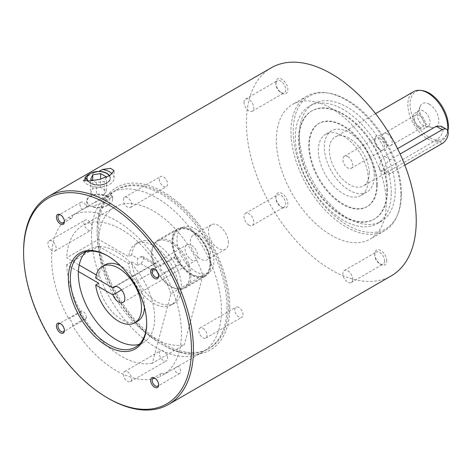 <?xml version="1.0" encoding="UTF-8"?>
<svg xmlns="http://www.w3.org/2000/svg" width="472" height="472" viewBox="0 0 472 472"><rect width="100%" height="100%" fill="white"/><g stroke="black" fill="none" stroke-linecap="round" stroke-linejoin="round"><path stroke-width="0.35" stroke-dasharray="2.36 1.77" d="M368.284 179.301A35.323 20.396 -120 0 0 352.861 143.754A35.323 20.396 -120 0 0 325.645 134.29A35.323 20.396 -120 0 0 325.645 175.077A35.323 20.396 -120 0 0 360.968 195.473A35.323 20.396 -120 0 0 368.284 179.301M374.278 175.844A35.323 20.396 -120 0 0 358.856 140.296A35.323 20.396 -120 0 0 331.639 130.832A35.323 20.396 -120 0 0 331.639 171.619A35.323 20.396 -120 0 0 366.962 192.01A35.323 20.396 -120 0 0 374.278 175.844M369.281 172.958A28.261 16.313 -120 0 0 356.944 144.52A28.261 16.313 -120 0 0 335.173 136.951A28.261 16.313 -120 0 0 335.173 169.578A28.261 16.313 -120 0 0 363.428 185.891A28.261 16.313 -120 0 0 369.281 172.958M377.276 184.493A48.038 27.736 -120 0 0 356.307 136.148A48.038 27.736 -120 0 0 319.284 123.28A48.038 27.736 -120 0 0 319.284 178.746A48.038 27.736 -120 0 0 367.322 206.482A48.038 27.736 -120 0 0 377.276 184.493M376.674 184.841A48.038 27.736 -120 0 0 355.705 136.496A48.038 27.736 -120 0 0 318.688 123.623A48.038 27.736 -120 0 0 318.688 179.095A48.038 27.736 -120 0 0 366.726 206.83A48.038 27.736 -120 0 0 376.674 184.841M386.863 190.723A62.451 36.055 -120 0 0 359.605 127.877A62.451 36.055 -120 0 0 311.479 111.144A62.451 36.055 -120 0 0 311.479 183.254A62.451 36.055 -120 0 0 373.93 219.309A62.451 36.055 -120 0 0 386.863 190.723M387.465 190.375A62.451 36.055 -120 0 0 360.207 127.528A62.451 36.055 -120 0 0 312.081 110.796A62.451 36.055 -120 0 0 312.081 182.912A62.451 36.055 -120 0 0 374.532 218.967A62.451 36.055 -120 0 0 387.465 190.375M391.258 192.57A67.82 39.158 -120 0 0 361.658 124.319A67.82 39.158 -120 0 0 309.396 106.147A67.82 39.158 -120 0 0 309.396 184.458A67.82 39.158 -120 0 0 377.216 223.616A67.82 39.158 -120 0 0 391.258 192.57M395.259 190.263A67.82 39.158 -120 0 0 365.652 122.012A67.82 39.158 -120 0 0 313.39 103.84A67.82 39.158 -120 0 0 313.39 182.151A67.82 39.158 -120 0 0 381.211 221.309A67.82 39.158 -120 0 0 395.259 190.263M401.442 193.833A76.57 44.209 -120 0 0 327.981 93.019A76.57 44.209 -120 0 0 309.018 184.676A76.57 44.209 -120 0 0 397.878 214.082A76.57 44.209 -120 0 0 401.442 193.833M400.852 195.107A77.709 44.864 60 0 1 397.235 215.657A77.709 44.864 60 0 1 384.757 230.678A77.709 44.864 60 0 1 307.048 185.815A77.709 44.864 60 0 1 307.048 96.081A77.709 44.864 60 0 1 326.294 92.789A77.709 44.864 60 0 1 400.852 195.107M386.267 203.526A77.709 44.864 -120 0 0 352.342 125.322A77.709 44.864 -120 0 0 292.463 104.507A77.709 44.864 -120 0 0 292.463 194.234A77.709 44.864 -120 0 0 370.172 239.103A77.709 44.864 -120 0 0 386.267 203.526M271.27 67.797A120.094 69.337 -120 0 0 271.264 206.47A120.094 69.337 -120 0 0 391.365 275.813M386.763 260.916A8.478 4.897 -120 0 0 380.768 250.532A8.478 4.897 -120 0 0 374.774 253.995A8.478 4.897 -120 0 0 380.768 264.379A8.478 4.897 -120 0 0 386.763 260.916M281.867 207.279A8.478 4.897 -120 0 0 287.861 203.815A8.478 4.897 -120 0 0 281.867 193.431A8.478 4.897 -120 0 0 275.872 196.895A8.478 4.897 -120 0 0 281.867 207.279L280.781 206.653A6.95 4.012 60 0 1 275.872 198.146A6.95 4.012 60 0 1 277.306 194.965A6.95 4.012 60 0 1 284.256 198.972A6.95 4.012 60 0 1 284.256 206.996A6.95 4.012 60 0 1 280.781 206.653L281.867 207.279M275.872 82.689A8.478 4.897 -120 0 0 281.867 93.072A8.478 4.897 -120 0 0 287.861 89.609A8.478 4.897 -120 0 0 281.867 79.225A8.478 4.897 -120 0 0 275.872 82.689L275.872 83.939A6.95 4.012 60 0 1 277.306 80.759A6.95 4.012 60 0 1 284.256 84.771A6.95 4.012 60 0 1 284.256 92.789A6.95 4.012 60 0 1 280.781 92.447A6.95 4.012 60 0 1 275.872 83.939M380.768 136.331A8.478 4.897 -120 0 0 374.774 139.789A8.478 4.897 -120 0 0 380.768 150.173A8.478 4.897 -120 0 0 386.763 146.709A8.478 4.897 -120 0 0 380.768 136.331M441.001 126.13L443.214 130.272L441.001 135.918L436.299 140.125L384.344 170.121L380.574 170.805L379.27 167.188L380.574 161.017L384.344 156.273L397.542 148.656M447.639 130.537A28.261 16.313 60 0 1 446.494 135.092A28.261 16.313 60 0 1 441.957 140.556A28.261 16.313 60 0 1 413.696 124.242A28.261 16.313 60 0 1 413.696 91.609M422.387 90.642A27.116 15.653 -120 0 0 415.667 123.103A27.116 15.653 -120 0 0 447.137 133.517A27.116 15.653 -120 0 0 447.893 131.116M429.225 104.2A13.564 7.829 -120 0 0 420.269 106.153A13.564 7.829 -120 0 0 422.446 119.192A13.564 7.829 -120 0 0 432.647 127.599A13.564 7.829 -120 0 0 438.659 118.714A13.564 7.829 -120 0 0 429.225 104.2M379.689 138.202A6.95 4.012 60 0 1 384.226 144.326A6.95 4.012 60 0 1 383.158 149.895A6.95 4.012 60 0 1 379.689 149.547A6.95 4.012 60 0 1 374.774 141.04A6.95 4.012 60 0 1 376.213 137.859A6.95 4.012 60 0 1 379.689 138.202M347.799 156.615A6.95 4.012 60 0 1 352.336 162.734A6.95 4.012 60 0 1 351.274 168.303A6.95 4.012 60 0 1 344.324 164.291A6.95 4.012 60 0 1 344.324 156.267A6.95 4.012 60 0 1 347.799 156.615M243.983 102.347A6.95 4.012 60 0 1 245.422 99.167A6.95 4.012 60 0 1 252.367 103.179A6.95 4.012 60 0 1 252.367 111.203A6.95 4.012 60 0 1 247.015 109.339A6.95 4.012 60 0 1 243.983 102.347M248.897 225.061A6.95 4.012 60 0 1 244.354 218.937A6.95 4.012 60 0 1 245.422 213.373A6.95 4.012 60 0 1 252.367 217.385A6.95 4.012 60 0 1 252.367 225.404A6.95 4.012 60 0 1 248.897 225.061M384.597 260.916A6.95 4.012 60 0 1 383.158 264.096A6.95 4.012 60 0 1 379.689 263.754A6.95 4.012 60 0 1 374.774 255.246A6.95 4.012 60 0 1 376.213 252.066A6.95 4.012 60 0 1 381.565 253.924A6.95 4.012 60 0 1 384.597 260.916M352.714 279.33A6.95 4.012 60 0 1 351.274 282.51A6.95 4.012 60 0 1 344.324 278.498A6.95 4.012 60 0 1 344.324 270.474A6.95 4.012 60 0 1 349.681 272.338A6.95 4.012 60 0 1 352.714 279.33M404.823 165.129L390.261 173.531A8.478 4.897 -60 0 1 386.025 173.956A8.478 4.897 -60 0 1 384.721 167.159A8.478 4.897 -60 0 1 390.261 159.689L400.103 154.008M423.691 111.091A9.045 5.221 -120 0 0 419.166 110.643A9.045 5.221 -120 0 0 417.714 112.389A9.045 5.221 -120 0 0 419.166 121.08A9.045 5.221 -120 0 0 425.968 126.685A9.045 5.221 -120 0 0 428.21 126.301A9.045 5.221 -120 0 0 429.597 119.056A9.045 5.221 -120 0 0 423.691 111.091M419.236 113.658A9.045 5.221 60 0 1 425.142 121.629A9.045 5.221 60 0 1 423.756 128.874A9.045 5.221 60 0 1 414.711 123.652A9.045 5.221 60 0 1 414.711 113.215A9.045 5.221 60 0 1 419.236 113.658M419.236 126.714A6.95 4.012 60 0 1 414.699 120.596A6.95 4.012 60 0 1 415.761 115.026A6.95 4.012 60 0 1 419.236 115.369A6.95 4.012 60 0 1 423.773 121.493A6.95 4.012 60 0 1 422.711 127.062A6.95 4.012 60 0 1 419.236 126.714M387.264 133.83A6.95 4.012 60 0 1 391.801 139.954A6.95 4.012 60 0 1 390.739 145.518A6.95 4.012 60 0 1 383.789 141.506A6.95 4.012 60 0 1 383.789 133.487A6.95 4.012 60 0 1 387.264 133.83M23.6 251.405A120.094 69.337 -120 0 0 108.519 398.492M84.771 178.422C86.287 176.77 89.81 174.74 95.326 172.327L99.267 171.33M83.503 180.428A15.541 8.974 0 0 0 100.524 187.048A15.541 8.974 0 0 0 114.071 178.145A15.541 8.974 0 0 0 112.177 173.849M87.768 180.994A11.835 6.832 0 0 0 101.055 184.823A11.835 6.832 0 0 0 110.365 178.145A11.835 6.832 0 0 0 109.575 175.696M158.621 275.636A4.578 2.643 -120 0 0 158.639 275.235A4.578 2.643 -120 0 0 155.4 269.624A4.578 2.643 -120 0 0 155.04 269.441M164.321 272.663L178.103 264.703A4.578 2.643 -120 0 0 179.714 264.621A4.578 2.643 -120 0 0 179.714 259.329A4.578 2.643 -120 0 0 175.13 256.685A4.578 2.643 -120 0 0 174.257 258.036L160.468 265.996A4.578 2.643 -120 0 0 163.637 272.35A4.578 2.643 -120 0 0 164.321 272.663A91.839 53.023 -120 0 1 164.321 374.172A4.578 2.643 -120 0 0 161.347 373.464A4.578 2.643 -120 0 0 160.397 375.564A4.578 2.643 -120 0 0 160.468 376.396L174.257 368.431A4.578 2.643 -120 0 0 176.504 372.532A4.578 2.643 -120 0 0 179.714 373.44A4.578 2.643 -120 0 0 180.528 370.207A4.578 2.643 -120 0 0 178.103 366.213L164.321 374.172M72.558 325.639A4.578 2.643 -120 0 0 69.396 319.284A4.578 2.643 -120 0 0 68.711 318.972L82.5 311.013A4.578 2.643 -120 0 0 80.889 311.095A4.578 2.643 -120 0 0 80.889 316.387A4.578 2.643 -120 0 0 85.473 319.031A4.578 2.643 -120 0 0 86.346 317.68L72.558 325.639A91.839 53.023 -120 0 0 160.468 376.396M68.711 217.462A4.578 2.643 -120 0 0 71.685 218.17A4.578 2.643 -120 0 0 72.635 216.07A4.578 2.643 -120 0 0 72.558 215.244L86.346 207.279A4.578 2.643 -120 0 0 84.099 203.184A4.578 2.643 -120 0 0 80.889 202.276A4.578 2.643 -120 0 0 80.075 205.503A4.578 2.643 -120 0 0 82.5 209.503L68.711 217.462A91.839 53.023 -120 0 0 68.711 318.972M160.468 265.996A91.839 53.023 -120 0 0 72.558 215.244M139.205 344.353A53.973 31.164 -120 0 0 143.5 342.56A53.973 31.164 -120 0 0 154.68 317.851A53.973 31.164 -120 0 0 131.122 263.535A53.973 31.164 -120 0 0 89.527 249.074A53.973 31.164 -120 0 0 85.827 251.9M174.257 258.036C176.746 259.559 178.032 261.783 178.103 264.703M64.381 221.226A4.578 2.643 -120 0 0 64.398 220.825A4.578 2.643 -120 0 0 61.159 215.214A4.578 2.643 -120 0 0 60.799 215.031M64.398 220.825L64.398 221.698M82.5 209.503L86.346 207.279M64.381 330.052A4.578 2.643 -120 0 0 64.398 329.645A4.578 2.643 -120 0 0 61.159 324.04A4.578 2.643 -120 0 0 60.799 323.851M61.159 324.04L60.404 323.597L61.159 324.04M86.346 317.68C86.169 314.824 84.883 312.6 82.5 311.013M158.621 384.462A4.578 2.643 -120 0 0 158.639 384.055A4.578 2.643 -120 0 0 155.4 378.45A4.578 2.643 -120 0 0 155.04 378.261M178.103 366.213L174.257 368.431M108.023 256.078A53.973 31.164 60 0 1 108.525 256.361A53.973 31.164 60 0 1 146.686 322.464A53.973 31.164 60 0 1 146.686 323.037M146.686 322.464L146.686 323.621M98.571 171.566A11.835 6.832 180 0 1 106.79 173.501M109.451 175.767A11.835 6.832 180 0 1 110.365 178.398A11.835 6.832 180 0 1 98.548 185.23A11.835 6.832 180 0 1 86.695 178.416M91.609 231.829A91.839 53.023 -120 0 0 130.248 326.199A91.839 53.023 -120 0 0 202.399 352.283A91.839 53.023 -120 0 0 204.282 351.097A91.839 53.023 -120 0 0 201.426 244.573A91.839 53.023 -120 0 0 110.56 193.207A91.839 53.023 -120 0 0 91.609 231.829M90.866 206.175L92.14 206.37L105.639 201.922L112.66 196.411L111.132 195.408L107.545 196.547L93.173 203.249L87.981 206.246L86.695 207.084L90.866 206.175A11.835 6.832 0 0 1 90.164 205.804A11.835 6.832 0 0 1 86.695 200.972A11.835 6.832 0 0 1 94.447 194.558A11.835 6.832 0 0 1 107.545 196.547M131.682 261.889A35.323 20.396 -120 0 0 148.326 295.301A35.323 20.396 -120 0 0 174.138 303.337A35.323 20.396 -120 0 0 174.138 262.55A35.323 20.396 -120 0 0 138.815 242.154A35.323 20.396 -120 0 0 131.682 254.968L137.735 258.461A26.845 15.499 -120 0 0 137.735 265.382L131.682 261.889L128.685 263.618A35.323 20.396 -120 0 0 145.329 297.03A35.323 20.396 -120 0 0 171.141 305.065A35.323 20.396 -120 0 0 171.141 264.279A35.323 20.396 -120 0 0 135.818 243.882A35.323 20.396 -120 0 0 128.685 256.697L98.613 239.339L66.641 257.795L79.196 265.046M131.682 254.968L128.685 256.697M202.919 275.318L184.298 344.802L152.326 363.257L170.947 293.773L202.919 275.318A77.709 44.864 -120 0 0 114.625 207.178A77.709 44.864 -120 0 0 98.613 239.339M78.399 271.506L66.641 264.715L98.613 246.26A77.709 44.864 -120 0 0 129.068 317.225A77.709 44.864 -120 0 0 184.298 344.802M98.613 246.26L128.685 263.618M66.641 264.715A77.709 44.864 -120 0 0 97.096 335.68A77.709 44.864 -120 0 0 152.326 363.257M137.735 265.382L140.733 263.653C142.473 262.349 143.388 260.573 143.488 258.326L142.733 256.455L140.733 256.733L137.735 258.461M96.329 274.934L98.725 276.321L95.727 278.049M115.516 286.474L153.884 264.326L140.733 256.733M98.725 283.241A32.497 18.762 -120 0 0 114.124 313.791A32.497 18.762 -120 0 0 137.759 321.078M144.467 307.331A32.497 18.762 -120 0 0 120.519 265.854M105.262 264.792A32.497 18.762 -120 0 0 98.725 276.321M140.733 263.653L153.884 271.247L121.51 289.938M170.947 293.773A77.709 44.864 -120 0 0 82.653 225.634A77.709 44.864 -120 0 0 66.641 257.795M111.132 195.408A14.13 8.16 180 0 1 112.66 199.095A14.13 8.16 180 0 1 108.525 204.866A14.13 8.16 180 0 1 92.14 206.37M95.326 172.327A14.13 8.16 0 0 0 88.541 174.504M109.339 175.832A11.529 6.655 180 0 1 103.002 184.281A11.529 6.655 180 0 1 88.105 180.988M106.224 177.33L104.3 181.478L96.418 182.693L92.86 180.64M90.653 193.207L96.418 196.541L104.3 195.32L106.412 190.771L100.642 187.443L92.76 188.658L90.653 193.207L90.653 179.366M92.76 188.658L92.76 180.587M96.418 182.693L96.418 196.541M100.642 187.443L100.642 179.177M104.3 195.32L104.3 181.478M106.412 190.771L106.412 176.929M93.314 207.155A11.529 6.655 0 0 0 106.684 205.928A11.529 6.655 0 0 0 106.684 196.511A11.529 6.655 0 0 0 90.376 196.511A11.529 6.655 0 0 0 90.376 205.928A11.529 6.655 0 0 0 93.314 207.155M153.884 271.247C155.441 269.842 156.191 267.966 156.126 265.624L155.612 263.889L153.884 264.326M185.101 248.892A8.974 5.18 -120 0 0 189.018 257.924A8.974 5.18 -120 0 0 195.933 260.326A8.974 5.18 -120 0 0 197.792 256.219A8.974 5.18 -120 0 0 193.874 247.192A8.974 5.18 -120 0 0 186.959 244.785A8.974 5.18 -120 0 0 185.101 248.892M209.928 263.228A26.137 15.092 -120 0 0 198.517 236.92A26.137 15.092 -120 0 0 178.375 229.917A26.137 15.092 -120 0 0 178.375 260.101A26.137 15.092 -120 0 0 204.512 275.194A26.137 15.092 -120 0 0 209.928 263.228M213.922 260.922A26.137 15.092 -120 0 0 202.517 234.613A26.137 15.092 -120 0 0 182.375 227.61A26.137 15.092 -120 0 0 182.375 257.795A26.137 15.092 -120 0 0 208.512 272.887A26.137 15.092 -120 0 0 213.922 260.922M210.335 253.187A14.13 8.16 -120 0 0 204.169 238.968A14.13 8.16 -120 0 0 193.278 235.18A14.13 8.16 -120 0 0 193.278 251.499A14.13 8.16 -120 0 0 207.409 259.653A14.13 8.16 -120 0 0 210.335 253.187M228.413 242.75A14.13 8.16 -120 0 0 222.241 228.531A14.13 8.16 -120 0 0 211.356 224.749A14.13 8.16 -120 0 0 211.356 241.062A14.13 8.16 -120 0 0 225.486 249.222A14.13 8.16 -120 0 0 228.413 242.75M210.429 263.518A26.845 15.499 60 0 1 204.866 275.807A26.845 15.499 60 0 1 178.021 260.308A26.845 15.499 60 0 1 178.021 229.309A26.845 15.499 60 0 1 198.712 236.501A26.845 15.499 60 0 1 210.429 263.518M189.579 275.554A26.845 15.499 -120 0 0 177.861 248.537A26.845 15.499 -120 0 0 157.176 241.345A26.845 15.499 -120 0 0 152.863 246.531A26.845 15.499 -120 0 0 157.176 272.344A26.845 15.499 -120 0 0 177.372 288.982A26.845 15.499 -120 0 0 184.021 287.843A26.845 15.499 -120 0 0 189.579 275.554M190.948 275.341A27.553 15.906 -120 0 0 178.917 247.611A27.553 15.906 -120 0 0 157.689 240.23A27.553 15.906 -120 0 0 153.264 245.558A27.553 15.906 -120 0 0 157.689 272.049A27.553 15.906 -120 0 0 178.416 289.124A27.553 15.906 -120 0 0 185.242 287.955A27.553 15.906 -120 0 0 190.948 275.341M210.925 263.807A27.553 15.906 -120 0 0 198.901 236.077A27.553 15.906 -120 0 0 177.667 228.696A27.553 15.906 -120 0 0 177.667 260.509A27.553 15.906 -120 0 0 205.22 276.415A27.553 15.906 -120 0 0 210.925 263.807M229.811 307.007A93.816 54.168 -120 0 0 163.471 192.104A93.816 54.168 -120 0 0 97.132 230.407A93.816 54.168 -120 0 0 163.471 345.309A93.816 54.168 -120 0 0 229.811 307.007M228.413 306.198A91.839 53.023 -120 0 0 188.322 213.775A91.839 53.023 -120 0 0 117.552 189.172A91.839 53.023 -120 0 0 117.552 295.218A91.839 53.023 -120 0 0 209.391 348.242A91.839 53.023 -120 0 0 228.413 306.198M227.014 307.007A91.839 53.023 60 0 1 207.993 349.05A91.839 53.023 60 0 1 162.073 344.501A91.839 53.023 60 0 1 97.132 232.023A91.839 53.023 60 0 1 116.153 189.98A91.839 53.023 60 0 1 186.924 214.583A91.839 53.023 60 0 1 227.014 307.007M131.635 378.957A5.841 3.375 60 0 1 130.425 381.63A5.841 3.375 60 0 1 124.584 378.261A5.841 3.375 60 0 1 124.584 371.517A5.841 3.375 60 0 1 129.086 373.081A5.841 3.375 60 0 1 131.635 378.957M167.601 358.195A5.841 3.375 -120 0 0 165.052 352.313A5.841 3.375 -120 0 0 160.551 350.749A5.841 3.375 -120 0 0 160.551 357.493A5.841 3.375 -120 0 0 166.392 360.868A5.841 3.375 -120 0 0 167.601 358.195M88.04 229.929A5.841 3.375 -120 0 0 90.96 230.218A5.841 3.375 -120 0 0 90.96 223.474A5.841 3.375 -120 0 0 85.119 220.1A5.841 3.375 -120 0 0 84.222 224.778A5.841 3.375 -120 0 0 88.04 229.929M52.073 250.691A5.841 3.375 60 0 1 48.256 245.546A5.841 3.375 60 0 1 49.153 240.867A5.841 3.375 60 0 1 54.994 244.236A5.841 3.375 60 0 1 54.994 250.98A5.841 3.375 60 0 1 52.073 250.691M123.375 199.986A5.841 3.375 60 0 1 124.584 197.314A5.841 3.375 60 0 1 130.425 200.688A5.841 3.375 60 0 1 130.425 207.432A5.841 3.375 60 0 1 125.924 205.869A5.841 3.375 60 0 1 123.375 199.986M159.341 179.224A5.841 3.375 -120 0 0 161.89 185.101A5.841 3.375 -120 0 0 166.392 186.664A5.841 3.375 -120 0 0 166.392 179.92A5.841 3.375 -120 0 0 160.551 176.552A5.841 3.375 -120 0 0 159.341 179.224M238.903 307.49A5.841 3.375 -120 0 0 235.982 307.201A5.841 3.375 -120 0 0 235.982 313.945A5.841 3.375 -120 0 0 241.823 317.314A5.841 3.375 -120 0 0 242.72 312.635A5.841 3.375 -120 0 0 238.903 307.49M202.936 328.252A5.841 3.375 60 0 1 206.748 333.397A5.841 3.375 60 0 1 205.857 338.082A5.841 3.375 60 0 1 200.016 334.707A5.841 3.375 60 0 1 200.016 327.963A5.841 3.375 60 0 1 202.936 328.252M442.217 143.541L436.299 140.125M390.261 159.689L384.344 156.273M390.261 173.531L384.344 170.121M331.639 130.832L325.645 134.29M366.962 192.01L360.968 195.473M319.284 123.28L318.688 123.623M367.322 206.482L366.726 206.83M312.081 110.796L311.479 111.144M374.532 218.967L373.93 219.309M313.39 103.84L309.396 106.147M381.211 221.309L377.216 223.616M327.981 93.019L326.294 92.789M397.878 214.082L397.235 215.657M307.048 96.081L292.463 104.507M384.757 230.678L370.172 239.103M375.553 113.634L335.173 136.951M441.957 140.556L363.428 185.891M447.137 133.517L446.494 135.092M379.689 149.547L380.768 150.173M374.774 141.04L374.774 139.789M351.274 168.303L383.158 149.895M344.324 156.267L376.213 137.859M280.781 92.447L281.867 93.072M252.367 111.203L284.256 92.789M245.422 99.167L277.306 80.759M275.872 198.146L275.872 196.895M252.367 225.404L284.256 206.996M245.422 213.373L277.306 194.965M379.689 263.754L380.768 264.379M374.774 255.246L374.774 253.995M351.274 282.51L383.158 264.096M344.324 270.474L376.213 252.066M386.025 173.956L380.574 170.805M425.968 126.685L432.647 127.599M417.714 112.389L420.269 106.153M419.166 110.643L414.711 113.215M428.21 126.301L423.756 128.874M390.739 145.518L422.711 127.062M383.789 133.487L415.761 115.026M114.071 178.145L114.071 170.711M155.4 269.624L154.645 269.188M158.639 275.235L158.639 276.108M175.13 256.685L153.111 269.4M179.714 264.621L157.689 277.335M80.889 202.276L58.87 214.99M71.685 218.17L63.449 222.926M61.159 215.214L60.404 214.778M80.889 311.095L58.87 323.81M85.473 319.031L63.449 331.745M64.398 329.645L64.398 330.524M161.347 373.464L153.111 378.219M179.714 373.44L157.689 386.155M155.4 378.45L154.645 378.007M158.639 384.055L158.639 384.934M89.527 249.074L81.538 253.688M143.5 342.56L135.505 347.174M108.525 256.361L107.522 255.789M110.56 193.207L93.173 203.249M87.981 206.246L85.308 207.786M202.399 352.283L177.147 366.856M138.815 242.154L135.818 243.882M174.138 303.337L171.141 305.065M114.625 207.178L82.653 225.634M86.695 207.084L86.695 200.972M112.66 199.095L112.66 196.411M106.684 205.928L108.525 204.866M122.997 302.434L195.933 260.326M114.029 286.893L186.959 244.785M142.733 256.455L155.612 263.889M182.375 227.61L178.375 229.917M208.512 272.887L204.512 275.194M211.356 224.749L193.278 235.18M225.486 249.222L207.409 259.653M184.021 287.843L204.866 275.807M157.176 241.345L178.021 229.309M177.372 288.982L178.416 289.124M152.863 246.531L153.264 245.558M177.667 228.696L157.689 240.23M205.22 276.415L185.242 287.955M117.552 189.172L116.153 189.98M209.391 348.242L207.993 349.05M162.073 344.501L163.471 345.309M97.132 232.023L97.132 230.407M130.425 381.63L166.392 360.868M124.584 371.517L160.551 350.749M54.994 250.98L90.96 230.218M49.153 240.867L85.119 220.1M130.425 207.432L166.392 186.664M124.584 197.314L160.551 176.552M205.857 338.082L241.823 317.314M200.016 327.963L235.982 307.201"/><path stroke-width="0.71" d="M107.522 397.914L108.519 398.492A120.094 69.337 -120 0 0 168.569 404.439L391.365 275.813A120.094 69.337 -120 0 0 416.239 220.831A120.094 69.337 -120 0 0 363.818 99.97A120.094 69.337 -120 0 0 271.27 67.797L48.474 196.423A120.094 69.337 -120 0 0 23.6 251.405L23.6 252.555A118.684 68.523 60 0 1 107.522 204.105A118.684 68.523 60 0 1 191.443 349.463A118.684 68.523 60 0 1 107.522 397.914A118.684 68.523 60 0 1 23.6 252.555M397.542 148.656L436.299 126.278L441.001 126.13L446.453 129.275A8.478 4.897 -60 0 1 447.751 136.072A8.478 4.897 -60 0 1 442.217 143.541L404.823 165.129M375.553 113.634L413.696 91.609A28.261 16.313 60 0 1 420.699 90.412A28.261 16.313 60 0 1 447.81 127.617A28.261 16.313 60 0 1 447.639 130.537M447.893 131.116A27.116 15.653 -120 0 0 448.4 126.343A27.116 15.653 -120 0 0 422.387 90.642L420.699 90.412M400.103 154.008L442.217 129.694A8.478 4.897 -60 0 1 446.453 129.275M168.569 404.439A120.094 69.337 -120 0 0 193.443 349.463A120.094 69.337 -120 0 0 141.022 228.601A120.094 69.337 -120 0 0 48.474 196.423M98.571 171.566L102.483 169.472L110.672 168.357L114.071 170.711L109.923 175.484L99.663 179.425L89.261 180.947L83.503 180.428L86.718 178.569L84.771 178.422A14.13 8.16 0 0 1 88.541 174.504L90.376 173.442A11.529 6.655 180 0 1 98.565 171.489A11.529 6.655 180 0 1 106.684 173.442A11.529 6.655 180 0 1 109.339 175.832M112.177 173.849A15.541 8.974 0 0 0 102.483 169.472M86.718 178.569A11.835 6.832 0 0 0 87.768 180.994M109.575 175.696A11.835 6.832 0 0 0 99.267 171.33M146.686 323.621A55.383 31.978 -120 0 0 107.522 255.789A55.383 31.978 -120 0 0 68.357 278.397A55.383 31.978 -120 0 0 107.522 346.23A55.383 31.978 -120 0 0 146.686 323.621M150.645 380.32A5.652 3.263 60 0 1 154.645 378.007A5.652 3.263 60 0 1 158.639 384.934A5.652 3.263 60 0 1 154.645 387.241A5.652 3.263 60 0 1 150.645 380.32M60.404 323.597L60.404 323.597A5.652 3.263 60 0 1 64.398 330.524A5.652 3.263 60 0 1 60.404 332.831A5.652 3.263 60 0 1 56.404 325.91A5.652 3.263 60 0 1 60.404 323.597L60.404 323.597M64.398 221.698A5.652 3.263 60 0 1 60.404 224.011A5.652 3.263 60 0 1 56.404 217.085A5.652 3.263 60 0 1 60.404 214.778A5.652 3.263 60 0 1 64.398 221.698M154.645 278.415A5.652 3.263 60 0 1 150.645 271.494A5.652 3.263 60 0 1 154.645 269.188A5.652 3.263 60 0 1 158.639 276.108A5.652 3.263 60 0 1 154.645 278.415M155.04 269.441A4.578 2.643 -120 0 0 153.111 269.4A4.578 2.643 -120 0 0 152.409 273.07A4.578 2.643 -120 0 0 155.4 277.105A4.578 2.643 -120 0 0 157.689 277.335A4.578 2.643 -120 0 0 158.621 275.636M85.827 251.9A53.973 31.164 -120 0 0 89.527 311.396A53.973 31.164 -120 0 0 139.205 344.353M60.799 215.031A4.578 2.643 -120 0 0 58.87 214.99A4.578 2.643 -120 0 0 58.87 220.276A4.578 2.643 -120 0 0 63.449 222.926A4.578 2.643 -120 0 0 64.381 221.226M60.799 323.851A4.578 2.643 -120 0 0 58.87 323.81A4.578 2.643 -120 0 0 58.87 329.102A4.578 2.643 -120 0 0 63.449 331.745A4.578 2.643 -120 0 0 64.381 330.052M155.04 378.261A4.578 2.643 -120 0 0 153.111 378.219A4.578 2.643 -120 0 0 152.161 380.32A4.578 2.643 -120 0 0 154.161 384.928A4.578 2.643 -120 0 0 157.689 386.155A4.578 2.643 -120 0 0 158.621 384.462M146.686 323.037A53.973 31.164 60 0 1 135.505 347.174A53.973 31.164 60 0 1 81.532 316.016A53.973 31.164 60 0 1 81.538 253.688A53.973 31.164 60 0 1 108.023 256.078M106.79 173.501A11.835 6.832 180 0 1 106.902 173.566A11.835 6.832 180 0 1 109.451 175.767M79.196 265.046L96.329 274.934M112.92 287.973A8.974 5.18 60 0 1 114.029 286.893A8.974 5.18 60 0 1 122.997 292.074A8.974 5.18 60 0 1 122.997 302.434A8.974 5.18 60 0 1 112.92 294.9L95.727 284.97A32.497 18.762 -120 0 0 111.126 315.526A32.497 18.762 -120 0 0 134.762 322.807A32.497 18.762 -120 0 0 134.762 285.283A32.497 18.762 -120 0 0 102.265 266.521A32.497 18.762 -120 0 0 95.727 278.049L112.92 287.973L115.516 286.474M95.727 284.97L98.725 283.241L78.399 271.506M134.762 322.807L137.759 321.078A32.497 18.762 -120 0 0 144.467 307.331M120.519 265.854A32.497 18.762 -120 0 0 105.262 264.792L102.265 266.521M121.51 289.938L112.92 294.9M88.105 180.988A11.529 6.655 180 0 1 90.376 173.442L90.376 173.442M92.86 180.64L90.653 179.366L92.76 174.817L100.642 173.596L106.412 176.929L106.224 177.33M92.76 180.587L92.76 174.817M100.642 179.177L100.642 173.596M442.217 129.694L436.299 126.278"/></g></svg>
